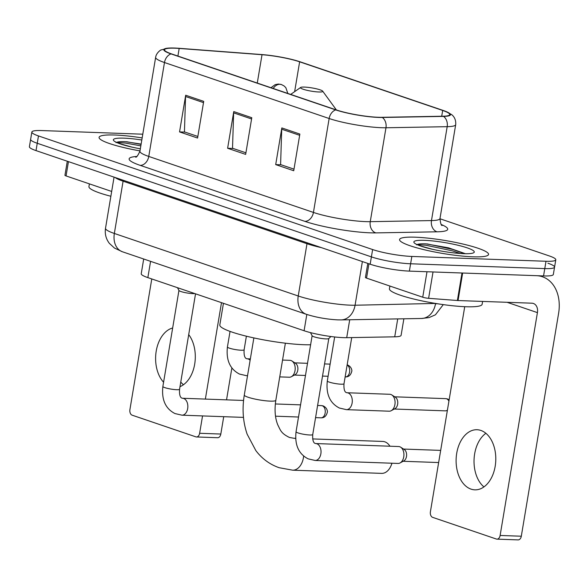 <?xml version="1.0" encoding="UTF-8"?>
<svg xmlns="http://www.w3.org/2000/svg" width="588" height="588" viewBox="0 0 588 588"><rect width="100%" height="100%" fill="white"/><g stroke="black" fill="none" stroke-linecap="round" stroke-linejoin="round"><path stroke-width="0.88" d="M403.868 318.799L401.104 335.307A28.195 4.116 -170.5 0 1 394.724 336.821L346.714 337.674A28.195 4.116 -170.5 0 1 343.304 337.637A28.195 4.116 -170.5 0 1 304.092 330.743L147.86 277.617A28.195 4.116 -170.5 0 1 141.23 273.729L143.7 258.999M142.781 134.196L41.638 130.558A28.195 4.116 9.5 0 0 31.855 132.035L29.4 146.713A28.195 4.116 9.5 0 0 36.022 150.601L370.168 264.218A28.195 4.116 9.5 0 0 409.38 271.112L543.555 275.934A28.195 4.116 9.5 0 0 553.337 274.456L554.565 267.121A28.195 4.116 9.5 0 0 547.935 263.226M31.855 132.035A28.195 4.116 9.5 0 0 38.477 135.931L372.623 249.547A28.195 4.116 9.5 0 0 411.843 256.441L546.009 261.263L544.782 268.598A28.195 4.116 9.5 0 0 554.565 267.121A28.195 4.116 9.5 0 1 544.782 268.598L410.615 263.777L544.782 268.598L543.555 275.934M372.623 249.547L371.396 256.882A28.195 4.116 9.5 0 0 410.615 263.777A28.195 4.116 9.5 0 1 371.396 256.882L37.25 143.266L371.396 256.882L370.168 264.218M30.627 139.371A28.195 4.116 9.5 0 0 37.25 143.266A28.195 4.116 9.5 0 1 30.627 139.371M472.914 256.809A45.114 6.593 9.5 0 0 488.562 254.442A45.114 6.593 9.5 0 0 463.226 244.108A45.114 6.593 9.5 0 0 415.224 237.192A45.114 6.593 9.5 0 0 399.568 239.551A45.114 6.593 9.5 0 0 424.904 249.893A45.114 6.593 9.5 0 0 472.914 256.809A45.114 6.593 9.5 0 0 488.562 254.442A45.114 6.593 9.5 0 0 463.226 244.108A45.114 6.593 9.5 0 0 415.224 237.192A45.114 6.593 9.5 0 0 399.568 239.551A45.114 6.593 9.5 0 0 424.904 249.893A45.114 6.593 9.5 0 0 472.914 256.809M142.156 137.915A45.114 6.593 9.5 0 0 114.733 135.012A45.114 6.593 9.5 0 0 99.085 137.379A45.114 6.593 9.5 0 0 139.988 150.895A45.114 6.593 9.5 0 1 99.085 137.379A45.114 6.593 9.5 0 1 114.733 135.012A45.114 6.593 9.5 0 1 142.156 137.915M378.099 117.269A30.076 4.395 -170.5 0 1 336.27 109.919L171.6 53.927A30.076 4.395 -170.5 0 1 164.53 49.774A30.076 4.395 -170.5 0 1 179.178 48.444L262.02 54.706A30.076 4.395 -170.5 0 1 299.63 61.813L442.683 110.456A30.076 4.395 -170.5 0 1 449.746 114.609A30.076 4.395 -170.5 0 1 442.948 116.226L381.73 117.313A30.076 4.395 -170.5 0 1 378.099 117.269M378.576 117.431A30.826 4.506 9.5 0 0 382.303 117.475L443.521 116.395A30.826 4.506 9.5 0 0 446.682 111.786A30.826 4.506 9.5 0 0 443.249 110.478L300.196 61.836A30.826 4.506 9.5 0 0 261.645 54.552L178.803 48.282A30.826 4.506 9.5 0 0 168.352 48.106A30.826 4.506 9.5 0 0 171.034 53.905L335.704 109.897A30.826 4.506 9.5 0 0 378.576 117.431M197.84 136.46L184.441 131.903L185.558 96.506A7.519 5.542 -71.2 0 1 185.683 95.234L179.546 131.91L197.575 138.04L203.713 101.364L185.683 95.234M185.058 132.109L179.546 131.91M293.993 169.153L280.601 164.596L281.711 129.206A7.519 5.542 -71.2 0 1 281.836 127.927L275.699 164.611L293.728 170.74L299.865 134.057L281.836 127.927M281.218 164.809L275.699 164.611M245.916 152.806L232.525 148.249L233.634 112.859A7.519 5.542 -71.2 0 1 233.759 111.58L227.622 148.264L245.652 154.394L251.789 117.71L233.759 111.58M233.135 148.463L227.622 148.264M546.009 261.263A28.195 4.116 9.5 0 0 555.792 259.786A28.195 4.116 9.5 0 0 549.163 255.89L439.949 218.758M389.888 286.04L389.432 288.759A46.996 6.865 9.5 0 0 415.819 299.535A46.996 6.865 9.5 0 0 465.828 306.738A46.996 6.865 9.5 0 0 482.131 304.275L482.608 301.423M465.417 253.707L448.519 247.827L425.874 243.844C420.692 243.667 417.576 244.013 416.532 244.858M463.66 253.663A30.642 4.476 9.5 0 0 473.847 252.649A30.642 4.476 9.5 0 0 459.066 245.512A30.642 4.476 9.5 0 0 424.477 240.338A30.642 4.476 9.5 0 0 414.07 242.646A30.642 4.476 9.5 0 0 433.106 249.43A30.642 4.476 9.5 0 0 463.66 253.663M419.56 245.644L432.57 249.312M417.245 244.704L425.646 245.196L452.201 250.797L460.345 253.487M427.101 243.895L452.444 249.341L464.483 253.685M471.039 489.128A30.076 19.83 -87.9 0 0 474.869 489.841A30.076 19.83 -87.9 0 0 495.566 463.425A30.076 19.83 -87.9 0 0 480.859 430.438A30.076 19.83 -87.9 0 0 477.03 429.725A30.076 19.83 -87.9 0 0 456.332 456.141A30.076 19.83 -87.9 0 0 471.039 489.128M368.933 263.799L366.544 278.109L422.735 297.212L426.998 271.744M461.999 272.986A4.697 0.684 9.5 0 0 462.653 273.023L536.491 275.684A37.595 27.724 -71.2 0 1 542.459 276.772A37.595 27.724 -71.2 0 1 558.6 313.375L521.306 536.219A4.697 3.102 92.1 0 1 518.138 539.894L496.948 539.137A4.697 3.102 -87.9 0 0 500.123 535.462L537.417 312.618A9.401 6.931 108.8 0 0 533.382 303.467A9.401 6.931 108.8 0 0 531.89 303.195L458.052 300.541A4.697 0.684 -170.5 0 1 457.39 300.497L428.615 298.322A4.697 0.684 -170.5 0 1 422.735 297.212M464.726 306.693L430.409 511.758A4.697 3.102 -87.9 0 0 432.65 517.359L496.353 539.027A4.697 3.102 -87.9 0 0 496.948 539.137M366.544 278.109A4.697 0.684 -170.5 0 1 365.435 277.455L367.787 263.409M483.946 486.908A30.076 19.83 92.1 0 1 474.053 459.713A30.076 19.83 92.1 0 1 485.872 433.297M389.947 446.219A15.979 10.533 -87.9 0 0 384.809 441.816A15.979 10.533 -87.9 0 0 382.773 441.441L312.654 438.92M304.415 87.083A11.282 1.646 9.5 0 0 300.659 87.45A11.282 1.646 9.5 0 0 306.105 90.082A11.282 1.646 9.5 0 0 318.836 91.985A11.282 1.646 9.5 0 0 322.665 91.133A11.282 1.646 9.5 0 0 315.66 88.634A11.282 1.646 9.5 0 0 304.415 87.083M223.44 303.32L219.816 324.936A51.693 7.548 9.5 0 0 248.849 336.784A51.693 7.548 9.5 0 0 303.856 344.708A51.693 7.548 9.5 0 0 310.611 344.766M303.658 456.031A15.979 10.533 92.1 0 1 292.648 470.18L381.627 473.377A15.979 10.533 -87.9 0 0 391.16 465.409A15.979 10.533 -87.9 0 0 391.895 463.219M310.486 332.617L312.162 335.799A8.46 1.235 9.5 0 0 317.307 337.688A8.46 1.235 9.5 0 0 325.884 338.894A8.46 1.235 9.5 0 0 328.743 338.57L330.941 336.52M315.749 443.55L398.657 446.535A8.46 5.579 92.1 0 1 399.73 446.733A8.46 5.579 92.1 0 1 400.671 447.189A8.46 5.579 92.1 0 1 403.758 456.825A8.46 5.579 92.1 0 1 400.105 462.925A8.46 5.579 92.1 0 1 398.047 463.44L315.146 460.463L308.119 458.838C298.638 453.943 294.61 444.918 296.051 431.761A8.46 1.235 9.5 0 0 297.712 432.812A8.46 1.235 9.5 0 0 309.803 434.995A8.46 1.235 9.5 0 0 312.735 434.554C312.449 439.677 313.213 442.624 315.036 443.396L315.749 443.55A8.46 5.579 92.1 0 1 316.829 443.756A8.46 5.579 92.1 0 1 317.167 443.889A8.46 5.579 92.1 0 1 320.938 453.297A8.46 5.579 92.1 0 1 315.146 460.463M400.671 447.189L404.265 449.511A6.108 4.028 92.1 0 1 406.492 456.464A6.108 4.028 92.1 0 1 403.853 460.874L400.105 462.925M177.495 287.694L178.987 290.516A8.46 1.235 9.5 0 0 184.132 292.405A8.46 1.235 9.5 0 0 192.71 293.61A8.46 1.235 9.5 0 0 194.724 293.552M347.008 392.747L389.8 394.283A8.46 5.579 92.1 0 1 391.821 394.945A8.46 5.579 92.1 0 1 394.908 404.581A8.46 5.579 92.1 0 1 391.255 410.681A8.46 5.579 92.1 0 1 389.197 411.196L346.406 409.652L339.379 408.028C329.89 403.14 325.87 394.114 327.31 380.958A8.46 1.235 9.5 0 0 328.971 382.009A8.46 1.235 9.5 0 0 341.062 384.192A8.46 1.235 9.5 0 0 343.995 383.751C343.708 388.874 344.472 391.821 346.295 392.586L347.008 392.747A8.46 5.579 92.1 0 1 348.427 393.078A8.46 5.579 92.1 0 1 352.116 403.045A8.46 5.579 92.1 0 1 346.406 409.652M391.821 394.945L395.415 397.26A6.108 4.028 92.1 0 1 397.642 404.221A6.108 4.028 92.1 0 1 395.004 408.631L391.255 410.681M282.556 360.062L289.921 360.326A8.46 5.579 92.1 0 1 291.935 360.981A8.46 5.579 92.1 0 1 295.029 370.616A8.46 5.579 92.1 0 1 291.369 376.717A8.46 5.579 92.1 0 1 289.311 377.231L279.741 376.886M291.935 360.981L295.529 363.303A6.108 4.028 92.1 0 1 297.763 370.256A6.108 4.028 92.1 0 1 295.117 374.666L291.369 376.717M180.001 386.647A30.076 19.83 -87.9 0 0 194.687 364.148A30.076 19.83 -87.9 0 0 188.704 334.609M68.443 161.626L66.054 175.93L111.676 191.445M231.878 367.948L226.542 399.847M223.727 416.679L220.816 434.047A4.697 3.102 92.1 0 1 217.648 437.722L196.458 436.957A4.697 3.102 -87.9 0 0 199.633 433.282L202.544 415.914M151.778 278.955L129.919 409.579A4.697 3.102 -87.9 0 0 132.16 415.187L195.863 436.847A4.697 3.102 -87.9 0 0 196.458 436.957M172.659 327.986A30.076 19.83 -87.9 0 0 156.224 351.065A30.076 19.83 -87.9 0 0 163.582 382.237M205.359 399.09L221.492 302.658M66.054 175.93A4.697 0.684 -170.5 0 1 64.945 175.283L67.297 161.237M183.456 384.736A30.076 19.83 92.1 0 1 180.766 382.046M89.398 183.868L88.942 186.587A46.996 6.865 9.5 0 0 110.867 196.26M141.127 144.089L125.384 141.671C120.202 141.495 117.086 141.833 116.042 142.686M141.811 140.003A30.642 4.476 9.5 0 0 123.987 138.165A30.642 4.476 9.5 0 0 113.58 140.473A30.642 4.476 9.5 0 0 140.341 148.808M119.07 143.465L132.079 147.14M116.755 142.531L125.156 143.024L140.833 145.846M126.611 141.723L141.076 144.391M349.713 319.762L346.714 337.674M306.818 314.462L304.092 330.743M397.723 318.909L394.724 336.821M150.579 261.344L147.86 277.617M307.076 242.763A4.697 3.469 -71.2 0 1 306.987 243.719L123.09 181.185L114.344 233.458A18.801 13.862 108.8 0 0 122.414 251.767L114.454 248.048L109.346 243.344C105.965 238.868 104.686 233.84 105.509 228.269A37.595 5.49 9.5 0 0 114.344 233.458L298.241 295.992A37.595 5.49 9.5 0 0 350.529 305.179A37.595 5.49 9.5 0 0 355.071 305.231L362.377 261.572M321.371 247.629A37.595 5.49 -170.5 0 1 306.987 243.719L298.241 295.992A18.801 13.862 108.8 0 0 306.319 314.293L122.414 251.767M409.38 271.112L411.843 256.441M36.022 150.601L38.477 135.931M443.293 304.613L435.407 314.823L429.056 317.579L421.537 318.483L341.113 319.916A18.801 14.612 -91 0 0 355.071 305.231L435.554 303.437M421.537 318.483A18.801 14.612 -91 0 0 435.495 303.805A37.595 5.49 9.5 0 0 437.406 303.739M123.171 180.237A4.697 3.469 -71.2 0 1 123.09 181.185A37.595 5.49 -170.5 0 1 115.16 177.51M441.279 224.52A46.996 6.865 -170.5 0 1 437.082 231.812L375.864 232.892A46.996 6.865 -170.5 0 1 304.834 221.345L140.164 165.353A9.401 6.931 108.8 0 0 148.764 156.437L313.433 212.43A37.595 5.49 9.5 0 0 365.714 221.617A37.595 5.49 9.5 0 0 370.256 221.669L431.474 220.581A37.595 5.49 9.5 0 0 439.978 218.56C440.515 223.44 441.25 225.755 442.176 225.498M140.164 165.353A46.996 6.865 -170.5 0 1 136.754 156.459M139.929 151.248A37.595 5.49 9.5 0 0 148.764 156.437L164.478 62.526A37.595 5.49 -170.5 0 1 155.644 57.337L139.929 151.248C137.842 155.68 136.394 157.628 135.593 157.092M446.682 111.786L451.496 114.535C452.334 115.079 456.251 118.122 455.693 124.656A37.595 5.49 -170.5 0 1 447.189 126.677L385.971 127.765A37.595 5.49 -170.5 0 1 381.428 127.706A37.595 5.49 -170.5 0 1 329.148 118.519A9.401 6.931 -71.2 0 1 335.704 109.897M382.303 117.475A9.401 7.306 -91 0 1 385.971 127.765L370.256 221.669A9.401 7.306 89 0 0 375.864 232.892M437.082 231.812A9.401 7.306 89 0 1 431.474 220.581L447.189 126.677A9.401 7.306 -91 0 0 443.521 116.395M171.034 53.905A9.401 6.931 108.8 0 0 164.478 62.526L329.148 118.519L313.433 212.43A9.401 6.931 108.8 0 1 304.834 221.345M299.63 61.813L294.639 91.647M262.02 54.706L257.272 83.062M179.178 48.444L177.907 56.073M442.683 110.456L441.713 116.248M233.634 112.859L251.583 118.96M281.711 129.206L299.659 135.306M185.558 96.506L203.499 102.613M507.076 302.298L537.417 312.618M462.653 273.023L458.052 300.541M500.123 535.462L521.306 536.219M457.39 300.497L461.992 273.001M433.025 271.965L428.615 298.322M295.639 438.56A15.979 10.533 92.1 0 0 293.794 438.244L289.421 437.45C280.895 433.282 280.505 430.21 277.764 424.837C275.037 418.031 274.39 409.851 275.823 400.303A15.979 2.337 -170.5 0 1 270.274 401.134A15.979 2.337 -170.5 0 1 248.055 397.231A15.979 2.337 -170.5 0 1 244.299 395.026L253.862 337.916M322.239 405.757A6.108 4.028 92.1 0 1 325.23 412.46A6.108 4.028 92.1 0 1 321.026 417.825C324.253 417.943 326.355 416.069 327.332 412.203C327.597 412.409 327.7 407.969 323.209 405.933A6.108 4.506 108.8 0 0 322.239 405.757A6.108 4.028 92.1 0 0 321.46 405.61L317.601 405.477M176.628 389.712A8.46 1.235 9.5 0 0 179.561 389.271C179.267 394.394 180.038 397.341 181.854 398.113L182.574 398.267A8.46 5.579 92.1 0 1 183.654 398.473A8.46 5.579 92.1 0 1 183.993 398.605A8.46 5.579 92.1 0 1 187.756 408.013A8.46 5.579 92.1 0 1 181.964 415.179L174.945 413.555C165.456 408.66 161.435 399.634 162.876 386.478A8.46 1.235 9.5 0 0 164.537 387.529A8.46 1.235 9.5 0 0 176.628 389.712M449.144 399.803L447.534 398.973A6.108 4.506 108.8 0 0 446.564 398.796A6.108 4.028 92.1 0 1 448.916 401.192M447.424 410.086A6.108 4.028 92.1 0 1 445.351 410.858L447.336 410.6M394.717 396.812L445.785 398.649A6.108 4.028 92.1 0 1 446.564 398.796M347.126 365.023A6.108 4.028 92.1 0 1 349.632 371.881A6.108 4.028 92.1 0 1 345.465 376.901C348.691 377.018 350.793 375.144 351.778 371.278C352.043 371.484 352.139 367.037 347.655 365.008A6.108 4.506 108.8 0 0 347.155 364.883M273.192 88.472A9.401 6.931 -71.2 0 1 279.969 84.282A9.401 6.931 108.8 0 1 281.461 84.554L284.129 85.98L285.834 87.656L287.833 93.448M230.04 331.397L227.424 346.993A8.46 1.235 9.5 0 0 229.085 348.045A8.46 1.235 9.5 0 0 241.176 350.228A8.46 1.235 9.5 0 0 244.116 349.786C243.822 354.909 244.586 357.857 246.409 358.629L247.129 358.783A8.46 5.579 92.1 0 1 248.54 359.121A8.46 5.579 92.1 0 1 250.12 360.26M247.555 375.585A8.46 5.579 92.1 0 1 246.519 375.695L239.5 374.071C230.011 369.176 225.983 360.15 227.424 346.993M199.633 433.282L220.816 434.047M341.113 319.916L337.835 319.879C326.832 319.291 316.322 317.432 306.319 314.293M105.509 228.269L114.065 177.135M168.352 48.106L161.075 49.936C161.399 49.488 156.254 52.604 155.644 57.337M555.792 259.786L554.565 267.121M455.693 124.656L439.978 218.56M539.586 275.794L542.459 276.772M244.299 395.026C242.021 408.888 242.969 421.941 247.151 434.194L255.831 450.577C262.027 458.743 269.796 464.446 279.131 467.703L292.648 470.18M293.794 438.244L295.632 438.31M300.659 87.45L290.67 94.418M322.665 91.133L336.409 109.971M285.378 343.186L275.823 400.303M392.034 463.226L391.16 465.409M312.125 335.726L296.051 431.761M440.677 450.393L403.566 449.063M328.81 338.512L312.735 434.554M438.648 462.55L403.133 461.271M178.943 290.443L162.876 386.478M182.574 398.267L243.564 400.465M300.556 404.86L275.331 403.956M195.532 293.831L179.561 389.271M181.964 415.179L243.483 417.392M321.026 417.825L315.572 417.627M298.52 417.017L275.522 416.186M321.46 405.61L323.209 405.933M334.668 336.968L327.31 380.958M351.72 337.586L343.995 383.751M445.351 410.858L394.276 409.027M445.785 398.649L447.534 398.973M247.129 358.783L250.348 358.901M330.125 364.119L324.554 363.921M307.509 363.31L294.838 362.855M246.387 336.196L244.116 349.786M246.519 375.695L247.533 375.732M328.097 376.276L322.525 376.07M305.473 375.46L294.397 375.063M347.155 364.861L347.655 365.008M270.98 87.722L275.177 84.635L278.396 84.055L281.461 84.554"/></g></svg>

